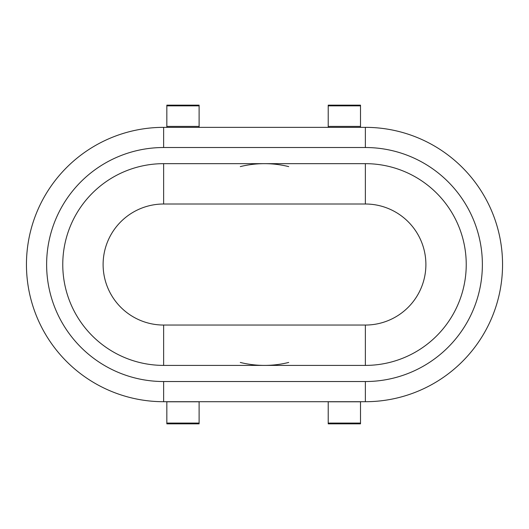 <?xml version="1.0" encoding="UTF-8"?>
<svg xmlns="http://www.w3.org/2000/svg" width="529" height="529" viewBox="0 0 529 529"><rect width="100%" height="100%" fill="white"/><g stroke="black" fill="none" stroke-linecap="round" stroke-linejoin="round"><path stroke-width="0.79" d="M199.109 127.35L199.109 105.159L166.833 105.159L166.833 127.35M360.5 127.35L360.5 105.159L328.218 105.159L328.218 127.35M166.833 401.709L166.833 423.841L199.109 423.841L199.109 401.709M328.218 401.709L328.218 423.841L360.5 423.841L360.5 401.709M365.367 401.709A137.183 137.183 0 0 0 502.55 264.526A137.183 137.183 0 0 0 365.367 127.35L163.633 127.35A137.183 137.183 0 0 0 26.45 264.526A137.183 137.183 0 0 0 163.633 401.709L365.367 401.709L365.367 381.535L163.633 381.535L163.633 401.709M365.367 365.4L163.633 365.4L365.367 365.4A100.867 100.867 0 0 0 466.234 264.526A100.867 100.867 0 0 0 365.367 163.659L163.633 163.659L365.367 163.659L365.367 204.009A60.524 60.524 0 0 1 425.891 264.526A60.524 60.524 0 0 1 365.367 325.051L365.367 365.4M163.633 163.659A100.867 100.867 0 0 0 62.766 264.526A100.867 100.867 0 0 0 163.633 365.4L163.633 325.051A60.524 60.524 0 0 1 103.109 264.526A60.524 60.524 0 0 1 163.633 204.009L163.633 163.659M240.292 166.609A100.867 100.867 0 0 1 288.708 166.609M288.708 362.451A100.867 100.867 0 0 1 240.292 362.451M199.109 126.405L166.833 126.405M199.109 105.86L166.833 105.86M360.5 126.405L328.218 126.405M360.5 105.86L328.218 105.86M199.109 401.789L166.833 401.789M199.109 423.081L166.833 423.081M360.5 401.789L328.218 401.789M360.5 423.081L328.218 423.081M365.367 127.35L365.367 147.518A117.008 117.008 0 0 1 482.375 264.526A117.008 117.008 0 0 1 365.367 381.535M163.633 381.535A117.008 117.008 0 0 1 46.625 264.526A117.008 117.008 0 0 1 163.633 147.518L163.633 127.35M163.633 147.518L365.367 147.518M365.367 325.051L163.633 325.051M163.633 204.009L365.367 204.009"/></g></svg>
